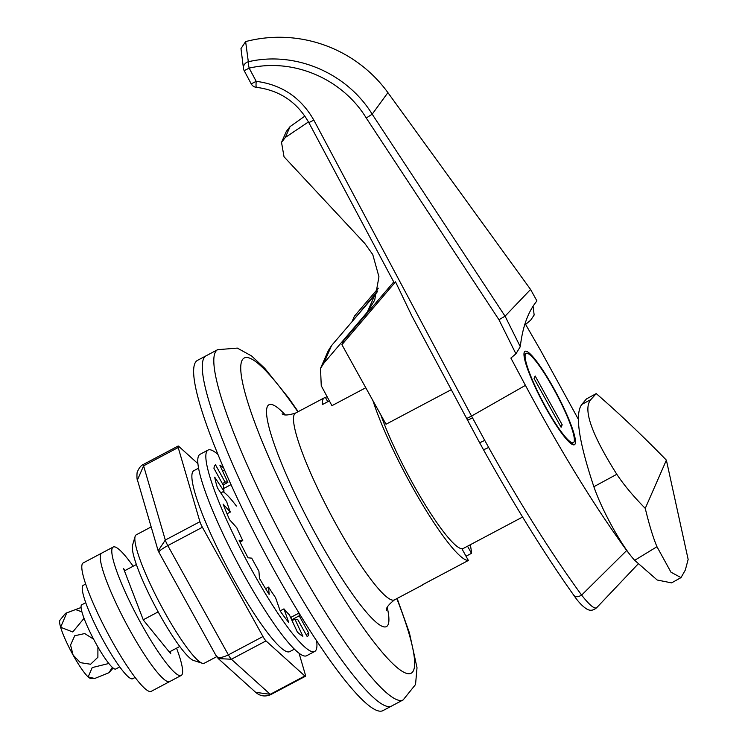 <?xml version="1.0" encoding="UTF-8"?>
<svg xmlns="http://www.w3.org/2000/svg" width="748" height="748" viewBox="0 0 748 748"><rect width="100%" height="100%" fill="white"/><g stroke="black" fill="none" stroke-linecap="round" stroke-linejoin="round"><path stroke-width="1.12" d="M553.875 388.53A52.846 8.172 62.1 0 0 524.984 351.326A52.846 8.172 62.1 0 0 545.563 407.51A52.846 8.172 62.1 0 0 574.464 444.714A52.846 8.172 62.1 0 0 553.875 388.53M380.844 414.925A92.481 14.306 62.1 0 0 412.7 483.358A92.481 14.306 62.1 0 0 463.264 548.471L522.6 517.036M308.475 121.943L285.315 137.473L281.519 142.401L284.034 156.79L364.818 243.474L372.756 254.554L378.956 276.797L374.701 300.098L367.361 312.047L374.767 295.142L377.637 291.337M365.781 387.745L331.934 405.678L321.257 385.772L320.509 368.409L328.297 350.625L331.532 345.613L374.767 295.142M281.519 142.401L286.316 131.442L290.074 126.599L304.885 116.118M367.361 312.047L323.781 363.304L331.532 345.613M323.781 363.304L320.509 368.409M515.924 353.823L498.953 319.733L505.078 316.161L520.281 346.698L515.924 353.823L510.875 358.058L525.433 385.37L471.549 416.066L484.723 440.348A6.601 0.645 -28.8 0 1 479.496 442.489L411.849 315.908L395.533 281.856L341.911 344.688L386.015 424.247L451.175 389.727M341.911 344.688L343.734 340.536L393.738 281.94M377.74 290.86L352.794 320.789M352.56 320.368L354.384 316.217L378.273 288.223M395.533 281.856L394.318 282.847M505.078 316.161L530.575 289.457L387.903 92.63L372.186 114.201L505.05 316.18M520.281 346.698C522.59 326.839 528.135 311.579 536.933 300.93L530.575 289.457M578.372 419.319L540.682 350.55L525.61 324.417L530.641 320.228L534.156 315.02L533.072 306.203M366.258 118.016C342.341 78.755 293.459 57.792 249.159 68.133A6.601 0.963 -102.5 0 1 248.327 61.757C295.114 50.789 346.791 72.818 372.186 114.192L366.258 118.016L498.953 319.733M630.845 555.829L626.684 550.5C594.249 505.919 560.504 450.876 525.433 385.37M484.723 440.348L488.64 447.416C520.365 504.236 551.36 553.473 581.617 595.118C590.228 606.002 595.389 609.994 597.1 607.086M596.736 607.647L638.156 563.945M245.625 41.589L248.327 61.757A6.601 6.04 172.8 0 0 243.465 68.395L240.978 48.611L245.625 41.589A132.106 129.544 -156.3 0 1 387.903 92.63M143.242 619.793L158.174 611.883M169.319 651.994L179.772 646.459M124.439 570.846L136.37 564.525M525.61 324.417A224.587 34.745 62.1 0 0 524.956 323.94M488.64 447.416A6.601 0.804 151 0 1 483.339 449.445C514.652 505.779 544.834 554.436 573.884 595.417L573.884 595.417C578.054 601.56 582.15 605.964 586.161 608.638C589.733 611.088 593.258 610.751 596.745 607.647M626.684 550.5L581.617 595.118C577.643 597.409 574.932 597.25 573.501 594.641M394.29 282.968L308.849 122.644L313.833 120.11L471.549 416.066L466.63 418.553M256.405 87.338A6.601 0.795 -84.4 0 1 256.134 82.158A6.601 0.795 -84.4 0 1 256.199 81.336L251.216 83.87A6.601 6.601 0 0 0 256.405 87.338C279.677 90.302 297.162 102.074 308.849 122.644M680.998 577.615L671.582 582.879L657.183 580.009L634.669 560.327C628.414 553.492 621.055 542.496 612.584 527.359C604.188 512.062 597.942 498.523 593.865 486.714L616.81 474.288C623.832 484.882 633.313 496.242 645.253 508.378C649.292 525.068 653.191 537.849 656.968 546.723L670.975 572.192L680.998 577.615L685.299 570.098L688.151 559.42L666.384 460.142C642.214 435.345 618.83 413.167 596.231 393.598L590.808 399.619L581.813 404.434L586.441 398.936L596.231 393.598M616.81 474.288C591.388 433.952 582.72 409.062 590.808 399.619M645.253 508.378L666.384 460.142M593.865 486.714C578.718 441.311 574.698 413.887 581.813 404.434M202.306 663.27L193.629 660.484A66.058 10.22 -117.9 0 1 159.305 613.949A66.058 10.22 -117.9 0 1 132.546 545.18L135.117 536.438A72.659 11.239 62.1 0 0 164.56 612.079A72.659 11.239 62.1 0 0 202.306 663.27A72.659 11.239 62.1 0 0 204.279 663.233L216.649 656.688M283.286 566.488A198.164 30.659 62.1 0 0 391.634 706.019L403.163 699.904A198.164 30.659 -117.9 0 1 294.815 560.383A198.164 30.659 -117.9 0 1 217.64 349.69L206.102 355.796A198.164 30.659 62.1 0 0 283.286 566.488A198.164 30.659 62.1 0 0 391.634 706.019L382.985 710.6A198.164 30.659 62.1 0 1 274.638 571.07A198.164 30.659 62.1 0 1 197.453 360.377L206.102 355.796A198.164 30.659 62.1 0 0 283.286 566.488M466.032 556.222L471.492 553.333A105.683 16.353 62.1 0 0 470.258 544.768M372.971 400.713A105.683 16.353 62.1 0 0 411.662 485.733A105.683 16.353 62.1 0 0 468.379 560.448L422.246 584.889A105.683 16.353 62.1 0 0 423.312 584.59A105.683 16.353 62.1 0 0 424.163 583.87M461.89 548.742L468.379 560.448M471.492 553.333L467.537 546.208M327.774 401.723L325.436 397.497A105.683 16.353 62.1 0 0 324.361 397.805A105.683 16.353 62.1 0 0 322.313 404.612L329.363 400.881M325.436 397.497L327.082 396.627M151.171 526.919L136.258 534.82A72.659 11.239 62.1 0 0 135.117 536.438M198.547 468.192L193.854 470.679A102.383 15.839 62.1 0 0 233.722 579.532A102.383 15.839 62.1 0 0 289.71 651.62L294.403 649.133M158.202 550.949L216.303 656.108L218.285 658.605L255.666 692.33L270.243 694.312L304.838 675.977L265.989 640.914L231.384 659.25L218.257 658.577M304.838 675.977A6.601 1.019 62.1 0 0 305.436 676.257A6.601 1.019 62.1 0 0 305.362 674.799L299.05 653.219M178.192 447.51L143.597 465.836L137.436 479.973L158.165 550.818L165.308 540.037L199.912 521.711L178.192 447.51A6.601 1.019 62.1 0 1 178.118 446.042A6.601 1.019 62.1 0 1 178.716 446.322L197.893 463.629M199.912 521.711A6.601 1.019 62.1 0 0 202.399 527.275L167.804 545.601C161.026 549.35 158.146 551.697 159.146 552.65M216.041 655.295C217.257 658.334 221.361 658.193 228.374 654.874L262.969 636.539L202.399 527.275M262.969 636.539A6.601 1.019 62.1 0 0 265.989 640.914M236.396 506.069A72.659 11.239 62.1 0 0 223.091 491.698M137.436 479.973L137.436 479.982C136.734 479.879 136.819 471.567 137.454 471.764C139.025 467.883 141.045 465.424 143.513 464.368L143.513 464.368A6.601 1.019 -117.9 0 0 143.597 465.836L165.308 540.037A6.601 1.019 -117.9 0 0 167.804 545.601L228.374 654.874A6.601 1.019 -117.9 0 0 231.384 659.25L270.243 694.312A6.601 1.019 -117.9 0 0 270.841 694.583L305.436 676.257M217.911 454.447A113.948 17.625 62.1 0 0 208.047 450.072A113.948 17.625 62.1 0 0 252.422 571.229A113.948 17.625 62.1 0 0 314.721 651.452A113.948 17.625 62.1 0 0 316.647 640.83M208.047 450.072L199.978 454.354A113.948 17.625 62.1 0 0 244.353 575.502A113.948 17.625 62.1 0 0 306.652 655.725L314.721 651.452M222.39 483.591L225.12 482.142L215.518 464.826A97.427 15.072 62.1 0 0 213.956 468.388L223.559 485.704A77.614 12.005 62.1 0 0 224.007 491.202L214.685 477.159A97.427 15.072 62.1 0 0 217.416 487.827L226.747 501.88A77.614 12.005 62.1 0 0 230.309 512.062L223.1 504.068A97.427 15.072 62.1 0 0 229.58 519.738L236.798 527.733A77.614 12.005 62.1 0 0 242.763 540.58L239.098 540.224A97.427 15.072 62.1 0 0 248.046 557.793L251.711 558.148A77.614 12.005 62.1 0 0 258.901 571.126L259.509 578.466A97.427 15.072 62.1 0 0 269.158 594.454L268.551 587.105A77.614 12.005 62.1 0 0 275.535 597.624L280.294 611.228A97.427 15.072 62.1 0 0 288.728 622.458L283.969 608.863A77.614 12.005 62.1 0 0 289.364 614.847L297.339 632.004A97.427 15.072 62.1 0 0 302.875 636.268L294.908 619.11A77.614 12.005 62.1 0 0 297.657 619.381L307.25 636.698A97.427 15.072 62.1 0 0 308.812 633.145L299.209 615.819A77.614 12.005 62.1 0 0 299.153 613.248M223.128 484.928L227.859 482.413A77.614 12.005 62.1 0 0 225.12 482.142M220.791 492.913L224.007 491.202M227.037 513.801L230.309 512.062M239.996 542.048L242.763 540.58M265.577 588.676L268.551 587.105M280.173 610.873L283.969 608.863M292.047 620.625L294.908 619.11M223.559 467.846A97.427 15.072 62.1 0 0 219.893 465.256L227.859 482.413M224.091 488.294L223.549 487.116M291.15 618.69A77.614 12.005 62.1 0 0 291.056 617.268M291.673 619.812L299.209 615.819M306.082 634.585L308.812 633.145M222.577 471.034L224.503 470.015M133.153 566.227A72.659 11.239 62.1 0 0 113.191 547.04L101.653 553.155A72.659 11.239 62.1 0 0 129.956 630.405A72.659 11.239 62.1 0 0 169.684 681.568L151.227 691.339A72.659 11.239 62.1 0 1 111.499 640.185A72.659 11.239 62.1 0 1 83.206 562.926L101.653 553.155A72.659 11.239 62.1 0 0 129.956 630.405A72.659 11.239 62.1 0 0 169.684 681.568L181.212 675.453A72.659 11.239 62.1 0 0 176.556 648.161M113.191 547.04A72.659 11.239 62.1 0 0 141.494 624.3A72.659 11.239 62.1 0 0 181.212 675.453M125.094 570.5L123.598 568.667L143.345 620.055L170.806 653.827L169.974 651.648M85.665 584.048L83.252 585.329A52.846 8.172 62.1 0 0 103.832 641.513A52.846 8.172 62.1 0 0 132.723 678.716L135.136 677.445M85.74 602.701L81.756 604.805A36.334 5.619 62.1 0 0 95.903 643.43A36.334 5.619 62.1 0 0 115.772 669.011L119.745 666.907M112.35 667.375L108.937 672.723L94.725 678.483L90.611 678.408A33.024 5.105 -117.9 0 1 88.161 676.931A33.024 5.105 -117.9 0 1 73.098 655.061A33.024 5.105 -117.9 0 1 60.635 627.263A33.024 5.105 -117.9 0 1 59.849 620.344L65.525 613.313L81.074 607.507M94.725 678.483L88.161 676.931L92.219 667.581L108.834 663.485M97.923 647.001L97.885 657.258L90.592 664.243L80.345 662.653L73.098 655.061L70.546 645.01L74.735 635.753L84.73 633.556L93.603 639.175M84.038 618.334L72.752 631.976L60.635 627.263L66.722 612.977L75.567 609.555L81.925 611.911M545.75 407.099A50.527 7.817 62.1 0 0 573.379 442.676A50.527 7.817 62.1 0 0 553.698 388.951A50.527 7.817 62.1 0 0 526.068 353.365A50.527 7.817 62.1 0 0 545.75 407.099M562.197 424.771L535.175 376.02L534.081 378.507L561.103 427.258L562.197 424.771L560.28 425.78M285.315 137.473L290.074 126.599M243.465 68.395A6.601 6.601 0 0 0 244.185 70.677L249.159 68.133L256.199 81.336C281.697 84.627 300.911 97.549 313.833 120.11M467.491 420.339L472.484 417.833M634.669 560.327L656.968 546.723M297.872 411.839A178.351 27.592 62.1 0 0 241.118 373.944A178.351 27.592 62.1 0 0 313.674 547.658A178.351 27.592 62.1 0 0 402.293 671.367A178.351 27.592 62.1 0 0 396.814 598.624M282.164 413.775L282.155 413.775C283.698 415.589 288.158 415.364 295.525 413.074A105.683 16.353 62.1 0 0 336.694 525.442A105.683 16.353 62.1 0 0 394.476 599.859L423.312 584.59M387.249 607.507A125.505 19.42 -117.9 0 1 317.835 538.167A125.505 19.42 -117.9 0 1 269.299 428.37A125.505 19.42 -117.9 0 1 285.138 414.766M479.496 442.489L483.339 449.445M251.216 83.87L244.185 70.677M403.163 699.904L415.542 684.514L417.01 667.74L409.408 632.817L397.141 598.447M290.607 617.511L299.032 613.051M295.525 413.074L324.361 397.805M223.643 488.528L231.001 484.629M394.476 599.859C388.436 604.683 385.744 608.246 386.389 610.536M298.19 411.662L288.588 397.955L264.745 368.296L251.637 355.992L237.312 348.091L217.64 349.69M255.666 692.33C260.182 696.229 265.241 696.977 270.841 694.583M178.118 446.042L143.513 464.368M113.154 668.067L108.937 672.723M571.266 443.798L573.379 442.676M523.955 354.487L526.068 353.365"/></g></svg>
